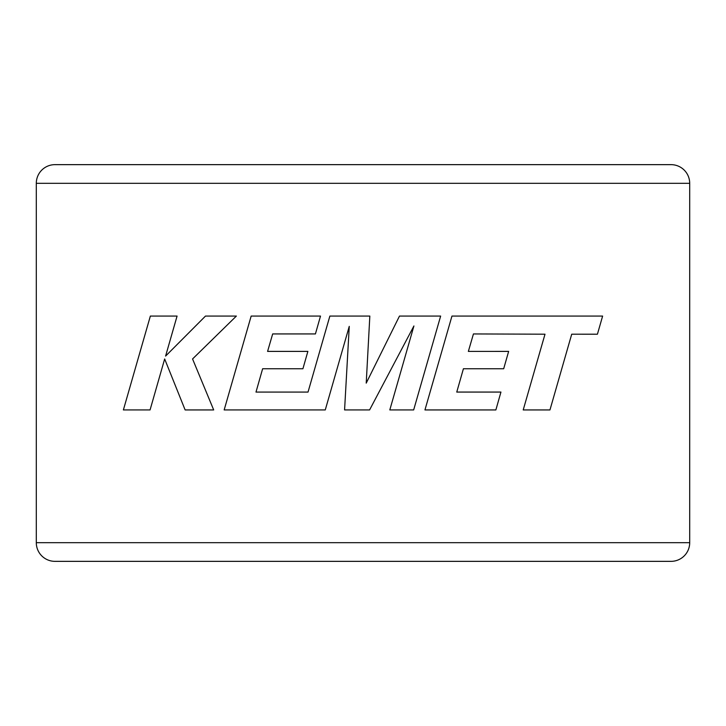 <?xml version="1.0" encoding="UTF-8"?>
<svg xmlns="http://www.w3.org/2000/svg" width="726" height="726" viewBox="0 0 726 726"><rect width="100%" height="100%" fill="white"/><g stroke="black" fill="none" stroke-linecap="round" stroke-linejoin="round"><path stroke-width="1.09" d="M503.018 164.648L222.982 164.648M36.3 183.315L36.3 542.685A18.667 18.667 0 0 0 54.967 561.352L671.033 561.352A18.667 18.667 0 0 0 689.7 542.685L689.7 183.315L36.3 183.315A18.667 18.667 0 0 1 54.967 164.648L671.033 164.648A18.667 18.667 0 0 1 689.7 183.315M344.578 409.927L369.598 409.927L413.92 325.965L389.808 409.927L413.666 409.936L440.646 316.073L399.481 316.073L366.222 383.128L369.833 316.073L329.867 316.073L308.024 392.076L255.988 392.076L262.64 368.744L302.914 368.744L307.869 351.393L267.585 351.393L272.667 333.933L315.429 333.933L320.502 316.073L251.169 316.064L224.162 409.927L325.266 409.927L349.26 326.364L344.578 409.927M36.3 542.685L689.7 542.685M150.355 316.064L123.384 409.927L150.064 409.927L164.666 358.971L185.13 409.936L213.689 409.936L192.562 358.962L236.377 316.064L205.494 316.064L165.601 356.085L177.071 316.064L150.355 316.064M549.954 409.936L571.716 334.196L597.425 334.205L602.625 316.073L451.953 316.073L424.955 409.936L495.876 409.936L500.94 392.067L456.754 392.067L463.415 368.744L503.69 368.744L508.645 351.393L468.361 351.402L473.443 333.942L544.999 334.196L523.21 409.936L549.954 409.936"/></g></svg>
